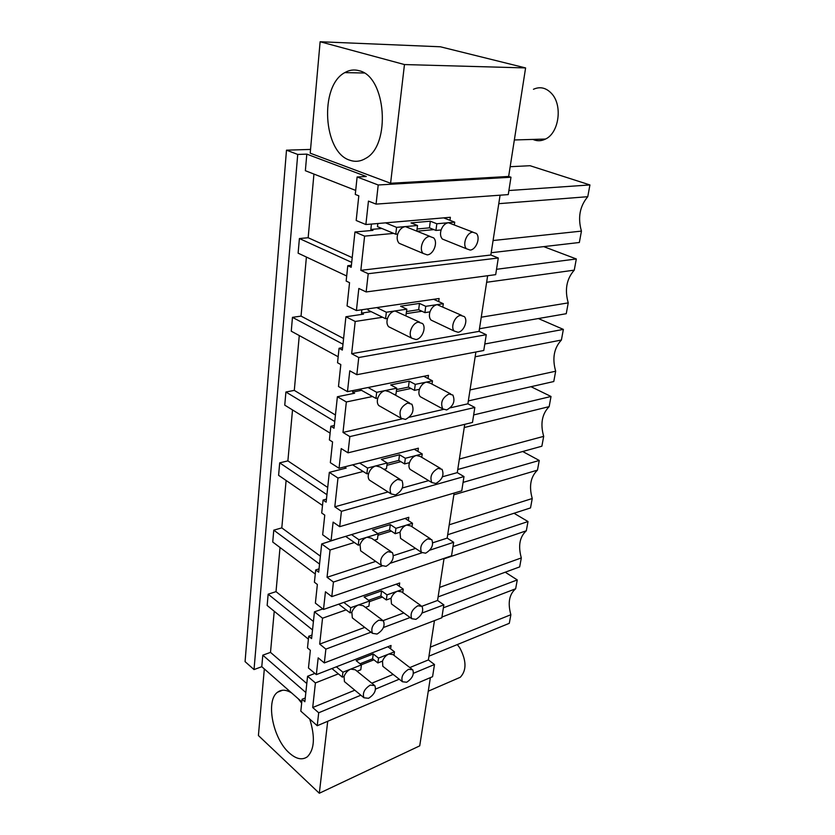 <?xml version="1.0" encoding="UTF-8"?>
<svg xmlns="http://www.w3.org/2000/svg" width="835" height="835" viewBox="0 0 835 835"><rect width="100%" height="100%" fill="white"/><g stroke="black" fill="none" stroke-linecap="round" stroke-linejoin="round"><path stroke-width="1.25" d="M310.547 149.423L286.488 150.175L297.73 154.444L306.81 154.131L366.304 176.498L357.119 176.978L378.213 184.984L510.978 177.229L508.651 176.446L390.592 183.262L310.213 153.191L320.129 41.75L404.464 64.556L390.592 183.262M286.488 150.175L245.072 661.623L254.028 669.576L297.73 154.444M280.028 547.509L276.02 591.639L268.15 594.196L267.158 605.479L308.407 639.172M286.113 480.48L281.802 527.887L273.776 530.162L272.732 542.019L315.265 574.042M292.521 409.933L287.887 460.889L279.694 462.851L278.598 475.324L322.498 505.457M299.274 335.566L294.296 390.394L285.914 392.012L284.756 405.142L330.117 433.135M306.403 257.055L301.038 316.11L292.469 317.342L291.258 331.192L338.165 356.764M313.939 174.066L308.157 237.735L299.4 238.539L298.116 253.162L346.682 275.988M355.7 190.422L305.359 170.705L306.81 154.131M274.235 611.262L270.498 652.375L262.795 655.183L261.783 666.695L254.028 669.576M357.119 176.978L355.272 194.43L358.81 195.818L356.18 220.492L365.876 224.542L368.454 201.099L376.063 204.116L378.213 184.984M510.978 177.229L508.254 194.607L376.063 204.116M371.001 632.189L325.88 649.119L324.324 662.927L441.819 617.785L443.844 604.864L422.03 613.047M434.45 620.614L428.386 659.921L434.482 664.514L432.572 676.694L317.237 725.73L318.699 712.777L312.708 707.527L315.411 682.936L338.363 673.866M327.717 721.273L319.314 793.25L419.723 745.853L430.38 677.623M320.129 41.75L440.348 46.781L525.601 67.927L508.651 176.446M500.082 195.192L490.844 255.009L498.297 257.994L368.214 273.713L360.835 270.331L364.603 236.128L393.713 233.393M368.214 273.713L366.158 291.947L495.687 274.652L498.297 257.994M487.65 275.727L479.071 331.37L486.262 334.71L358.758 357.516L351.66 353.706L355.209 321.465L382.618 317.258M358.758 357.516L356.827 374.706L483.778 350.491L486.262 334.71M475.887 352.005L467.892 403.806L474.833 407.459L349.844 436.59L342.997 432.415L346.348 401.959L372.514 396.51M349.844 436.59L348.018 452.82L472.485 422.447L474.833 407.459M464.73 424.347L457.277 472.631L463.989 476.566L341.421 511.323L334.804 506.824L337.977 478.017L363.142 471.472M341.421 511.323L339.688 526.676L461.755 490.813L463.989 476.566M454.125 493.057L447.174 538.105L453.666 542.291L429.816 550.171M354.384 542.5L330.055 549.994L327.049 577.277L333.436 582.058L331.798 596.618L451.537 555.849L453.666 542.291M444.043 558.396L437.561 600.459L443.844 604.864M525.601 67.927L404.464 64.556M358.925 70.662C354.05 69.326 349.343 69.973 344.813 72.603C319.095 86.047 323.322 152.492 349.761 160.184C355.157 162.115 360.438 161.531 365.615 158.41C391.135 145.488 386.281 76.121 358.925 70.662M305.266 697.976L302.072 699.26L300.819 711.149L317.237 725.73M261.783 666.695L301.79 701.88M268.15 594.196L312.52 629.924M311.966 635.08L308.71 636.26L311.591 638.598L314.451 611.825L322.821 608.924M276.02 591.639L313.417 621.459M399.245 586.285L399.704 582.987L323.5 609.456L315.38 603.12L317.363 584.479L314.409 582.225L315.703 569.94L318.678 572.163L321.684 543.95L337.831 538.721M273.776 530.162L319.544 564.074M319.033 568.875L315.703 569.94M281.802 527.887L320.379 556.173M408.346 520.57L408.806 517.303L331.067 540.767L322.665 534.776L324.763 515.122L321.705 513.003L323.072 500.04L326.141 502.138L329.324 472.37L346.17 468.08L344.364 466.922M279.694 462.851L326.934 494.706M326.464 499.111L323.072 500.04M287.887 460.889L327.706 487.452M417.928 451.401L418.377 448.186L339.041 468.278L330.347 462.684L332.57 441.924L329.397 439.951L330.837 426.267L334.031 428.209L337.382 396.75L354.614 393.243L352.62 392.116L352.798 390.582M285.914 392.012L334.741 421.518M334.313 425.485L330.837 426.267M294.296 390.394L335.44 415.005M428.031 378.516L428.47 375.353L347.475 391.657L338.478 386.511L340.816 364.561L337.538 362.755L339.062 348.279L342.36 350.053L345.909 316.757L363.528 314.137L361.471 313.115L361.847 309.754M292.469 317.342L342.987 344.208M342.611 347.673L339.062 348.279M301.038 316.11L343.592 338.509M438.688 301.602L439.116 298.502L356.409 310.547L347.068 305.913L349.552 282.668L346.149 281.051L347.767 265.707L351.191 267.283L354.948 231.994L372.974 230.366L370.834 229.468L371.439 224.062M299.4 238.539L351.712 262.399M351.399 265.3L347.767 265.707M308.157 237.735L352.213 257.639M262.795 655.183L305.84 692.518M302.072 699.26L304.858 701.713L307.572 676.266L314.889 673.417M270.498 652.375L306.8 683.541M390.582 648.816L391.051 645.486L316.329 674.628L308.459 668L310.349 650.288L307.478 647.929L308.71 636.26M449.95 220.304L450.368 217.288L365.876 224.542M417.145 231.191L433.876 229.615M490.844 255.009L360.835 270.331M410.1 617.524L383.442 627.523M324.324 662.927L318.177 657.855L316.329 674.628M361.294 664.796L373.903 659.807M428.386 659.921L409.828 667.562M393.149 674.419L371.825 683.197M354.812 690.201L312.708 707.527M434.482 664.514L413.45 673.281M399.224 679.21L375.573 689.073M360.856 695.2L318.699 712.777M264.33 668.939L258.412 735.541L319.314 793.25M366.158 291.947L358.841 288.461L356.409 310.547M406.269 313.636L421.936 311.236M479.071 331.37L351.66 353.706M356.827 374.706L349.771 370.813L347.475 391.657M396.312 391.552L411.018 388.484M467.892 403.806L450.357 407.824M443.364 409.432L409.348 417.218M401.917 418.919L342.997 432.415M348.018 452.82L341.212 448.583L339.041 468.278M386.897 465.304L400.873 461.671M457.277 472.631L442.435 476.775M428.658 480.626L402.334 487.974M388.035 491.961L334.804 506.824M339.688 526.676L333.113 522.115L331.067 540.767M377.963 535.235L391.354 531.112M447.174 538.105L432.801 542.792M415.559 548.418L393.452 555.63M375.729 561.402L327.049 577.277M421.925 552.791L390.415 563.207M382.054 565.973L333.436 582.058M331.798 596.618L325.452 591.775L323.5 609.456M364.759 627.409L319.69 644.088L322.54 618.203L346.139 609.863M369.488 601.628L382.378 597.067M437.561 600.459L421.905 606.262M403.837 612.942L383.161 620.593M319.69 644.088L325.88 649.119M438.114 596.889L519.673 566.902L521.322 557.916C517.982 545.913 519.641 536.874 526.311 530.789L528.012 521.541L514.016 513.264M439.565 587.422L521.322 557.916M443.98 558.845L526.311 530.789M452.998 546.591L528.012 521.541M479.467 328.75L566.245 313.709L568.238 302.875C564.543 289.808 566.547 278.9 574.261 270.143L576.317 258.965L543.721 246.628M481.252 317.206L568.238 302.875M486.648 282.272L574.261 270.143M496.522 269.298L576.317 258.965M457.768 469.489L541.873 446.203L543.689 436.35C540.172 423.836 541.998 413.93 549.159 406.624L551.016 396.479L530.987 386.699M459.375 459.052L543.689 436.35M464.229 427.541L549.159 406.624M473.664 414.932L551.016 396.479M447.696 534.734L530.517 507.92L532.25 498.516C528.826 486.273 530.569 476.806 537.469 470.136L539.253 460.461L522.7 451.505M449.23 524.798L532.25 498.516M453.854 494.811L537.469 470.136M463.07 482.38L539.253 460.461M468.341 400.915L553.772 381.532L555.672 371.21C552.071 358.424 553.981 348.038 561.402 340.033L563.364 329.397L538.366 318.542M470.032 389.945L555.672 371.21M475.146 356.785L561.402 340.033M484.801 343.989L563.364 329.397M443.385 607.797L517.272 579.928L505.238 572.205M428.96 656.164L509.298 623.317L510.874 614.706C507.607 602.953 509.204 594.301 515.654 588.769L517.272 579.928M430.359 647.135L510.874 614.706M441.934 617.055L515.654 588.769M491.199 252.723L579.344 242.494L581.442 231.107C577.643 217.747 579.751 206.276 587.767 196.695L589.928 184.942L530.058 165.716L510.175 166.708M493.078 240.532L581.442 231.107M498.766 203.677L587.767 196.695M508.891 190.526L589.928 184.942M291.728 693.029C286.217 689.585 281.51 689.303 277.617 692.184C265.446 700.325 272.721 738.39 289.108 752.805C296.101 759.119 302.197 760.434 307.395 756.75C314.482 749.527 315.265 736.971 309.754 719.081M301.665 703.112L298.158 698.686M315.411 682.936L307.572 676.266M322.54 618.203L314.451 611.825M330.055 549.994L321.684 543.95M337.977 478.017L329.324 472.37M346.348 401.959L337.382 396.75M352.62 392.116L361.524 390.321M355.209 321.465L345.909 316.757M361.471 313.115L371.22 311.674M364.603 236.128L354.948 231.994M370.834 229.468L381.877 228.477M429.451 227.851L435.933 230.439L436.83 223.759L430.328 221.202L429.451 227.851L417.082 228.988M385.54 222.851L396.594 227.37L395.769 234.238L397.742 234.05C396.656 237.933 397.116 241.012 399.109 243.277L402.574 244.738M395.769 234.238L377.472 226.64L377.827 223.519M454.334 224.918L454.72 222.152L448.405 222.726C445.128 223.289 442.696 225.701 441.11 229.949L435.933 230.439M473.027 232.172L448.405 222.726L436.83 223.759M396.594 227.37L417.521 225.492L416.811 231.055M430.328 221.202L411.029 222.893L417.521 225.492M454.72 222.152L443.615 217.862M430.056 236.42L405.372 226.588C401.885 227.183 399.339 229.677 397.742 234.05M441.11 229.949C440.014 233.821 440.431 236.848 442.362 239.04L445.566 240.334M472.777 232.193C466.692 232.38 462.047 244.832 466.556 248.799L470.147 250.062C476.253 249.759 480.762 237.411 476.305 233.435L472.777 232.193M427.238 254.873C433.657 254.55 438.25 242.108 433.615 237.86L429.681 236.441C423.241 236.67 418.575 249.216 423.209 253.454L427.238 254.873M418.659 309.702L424.9 312.634L425.746 306.33L419.483 303.418L418.659 309.702L406.541 311.538M405.914 315.567L406.843 309.169L394.945 310.954C391.531 311.726 389.058 314.211 387.503 318.417C386.501 321.913 386.876 324.679 388.619 326.715L391.406 328.092M376.752 307.583L386.355 312.238L385.572 318.709L387.503 318.417M385.572 318.709L367.943 310.067L368.089 308.846M442.863 306.758L443.291 303.7L437.091 304.629C433.876 305.37 431.507 307.771 429.973 311.852L424.9 312.634M461.578 315.338L437.091 304.629L425.746 306.33M386.355 312.238L394.945 310.954L419.577 322.133M419.483 303.418L400.581 306.205L406.843 309.169M443.291 303.7L433.636 299.295M429.973 311.852C428.96 315.348 429.294 318.083 431.006 320.055L433.626 321.298M460.555 315.39C454.762 315.964 450.222 327.393 454.292 331.088L458.081 332.267C463.895 331.61 468.299 320.275 464.27 316.559L460.555 315.39M416.028 339.553C422.134 338.843 426.622 327.445 422.458 323.5L418.325 322.185C412.25 322.79 407.605 334.303 411.832 338.227L416.028 339.553M408.44 387.106L414.473 390.352L415.277 384.382L409.233 381.157L408.44 387.106L396.573 389.559M394.36 394.579L395.978 394.235L396.74 388.202L385.102 390.592C381.762 391.531 379.34 394.016 377.837 398.044C376.919 401.207 377.222 403.702 378.756 405.539L380.958 406.791M368.058 387.513L376.689 392.325L375.948 398.441L377.837 398.044M375.948 398.441L359.572 389.225M432.008 384.11L432.467 380.844L426.393 382.096C423.251 382.983 420.934 385.384 419.441 389.298L414.473 390.352M450.681 393.922L430.255 383.181L426.393 382.096L415.277 384.382M376.689 392.325L385.102 390.592L389.371 391.824L409.599 402.971M409.233 381.157L390.707 384.914L396.74 388.202M432.467 380.844L423.783 376.293M419.441 389.298C418.502 392.481 418.773 394.955 420.287 396.729L422.406 397.877M449.011 393.995C442.31 397.679 440.212 402.637 442.738 408.889L446.662 409.954C453.342 406.238 455.409 401.27 452.873 395.059L449.011 393.995M405.455 419.431C412.396 415.684 414.546 410.611 411.895 404.223L407.626 403.034C400.654 406.749 398.483 411.812 401.124 418.241L405.455 419.431M398.775 460.409L404.599 463.926L405.351 458.279L399.516 454.783L398.775 460.409L387.137 463.425M383.943 469.343L386.469 468.685L387.2 462.966L375.792 465.909C372.525 466.984 370.155 469.468 368.705 473.341C367.849 476.211 368.089 478.476 369.446 480.125L371.178 481.221M359.624 463.06L367.557 468.038L366.857 473.821L368.705 473.341M366.857 473.821L352.641 464.834M421.748 457.329L422.218 453.927L416.258 455.461C413.179 456.484 410.914 458.885 409.474 462.653L404.599 463.926M440.295 468.289L420.245 456.442L416.258 455.461L405.351 458.279M367.557 468.038L375.792 465.909L380.165 467.005L400.08 479.342M399.516 454.783L381.376 459.396L387.2 462.966M422.218 453.927L414.233 449.23M409.474 462.653C408.586 465.544 408.816 467.798 410.152 469.406L411.843 470.429M438.083 468.372C431.674 472.067 429.587 476.795 431.831 482.546L435.86 483.486C442.247 479.77 444.314 475.042 442.059 469.312L438.083 468.372M395.466 494.915C402.094 491.147 404.234 486.335 401.896 480.459L397.523 479.405C390.853 483.141 388.692 487.964 391.03 493.861L395.466 494.915M389.601 529.943L395.226 533.701L395.947 528.346L390.31 524.599L389.601 529.943L377.796 533.565M374.362 540.193L377.451 539.222L378.151 533.805L366.972 537.239C363.768 538.439 361.461 540.903 360.052 544.629L360.647 550.808L361.993 551.747M351.525 534.588L358.904 539.713L358.246 545.192L360.052 544.629M358.246 545.192L345.627 536.373M412.01 526.749L412.5 523.263L406.645 525.058C403.618 526.207 401.405 528.586 400.017 532.219L395.226 533.701M430.38 538.752L410.716 525.904L406.645 525.058L395.947 528.346M358.904 539.713L366.972 537.239L371.429 538.178L390.978 551.58M390.31 524.599L372.525 529.995L378.151 533.805M412.5 523.263L405.069 518.431M400.017 532.219L400.56 538.377L401.896 539.274M427.729 538.857C421.581 542.552 419.514 547.071 421.508 552.394L425.631 553.188C431.747 549.461 433.803 544.952 431.789 539.66L427.729 538.857M386.01 566.339C392.356 562.571 394.485 557.978 392.408 552.551L387.951 551.664C381.574 555.411 379.424 560.003 381.501 565.462L386.01 566.339M380.896 595.992L386.334 599.958L387.022 594.864L381.564 590.909L380.896 595.992L368.611 600.313M365.438 607.4L368.903 606.168L369.561 601.023L358.612 604.884C355.47 606.2 353.226 608.652 351.848 612.243L352.328 617.879L353.372 618.672M343.78 602.411L350.7 607.671L350.074 612.869L351.848 612.243M350.074 612.869L338.697 604.175M402.762 592.662L403.263 589.134L397.512 591.159C394.548 592.412 392.387 594.781 391.03 598.288L386.334 599.958M420.903 605.605L401.656 591.869L397.512 591.159L387.022 594.864M350.7 607.671L358.612 604.884L363.121 605.667L382.284 620.019M381.564 590.909L364.123 596.983L369.561 601.023M403.263 589.134L396.281 584.176M391.03 598.288L391.469 603.924L392.523 604.697M417.907 605.74C412.01 609.446 409.943 613.767 411.728 618.704L415.903 619.351C421.779 615.625 423.825 611.303 422.03 606.398L417.907 605.74M377.055 634.047C383.129 630.268 385.248 625.864 383.401 620.854L378.892 620.123C372.786 623.881 370.646 628.285 372.483 633.337L377.055 634.047M372.608 658.794L377.879 662.948L378.537 658.105L373.245 653.962L372.608 658.794L360.01 663.762M357.077 671.246L360.783 669.774L361.409 664.879L350.669 669.127C347.59 670.536 345.398 672.979 344.062 676.444L344.438 681.61L345.241 682.268M336.369 666.81L342.914 672.196L342.319 677.133L344.062 676.444M342.319 677.133L331.923 668.543M393.974 655.329L394.475 651.801L388.839 654.024C385.916 655.371 383.808 657.729 382.493 661.111L377.879 662.948M411.843 669.117L393.014 654.588L388.839 654.024L378.537 658.105M342.914 672.196L350.669 669.127L355.209 669.743L373.965 684.93M373.245 653.962L356.138 660.652L361.409 664.879M394.475 651.801L387.868 646.728M382.493 661.111L382.827 666.288L383.662 666.946M408.576 669.294C402.898 673.01 400.852 677.154 402.449 681.746L406.666 682.247C412.323 678.521 414.348 674.367 412.74 669.795L408.576 669.294M368.548 698.3C374.393 694.522 376.491 690.294 374.842 685.639L370.291 685.086C364.425 688.844 362.306 693.071 363.945 697.768L368.548 698.3M533.461 89.272C540.193 86.266 546.309 87.769 551.82 93.77C562.853 105.721 558.845 133.068 545.516 139.048C541.289 141.157 537.093 141.282 532.928 139.424M457.329 644.568L459.814 647.929C466.556 660.673 466.702 670.453 460.273 677.279L457.027 678.688M364.143 73.01L344.813 72.603M282.564 690.242L277.617 692.184M442.362 239.04L466.556 248.799M399.109 243.277L423.188 253.443M431.006 320.055L454.292 331.088M388.619 326.715L411.832 338.227M420.287 396.729L442.738 408.889M378.756 405.539L401.124 418.241M410.152 469.406L431.831 482.546M369.446 480.125L391.03 493.861M400.56 538.377L421.508 552.394M360.647 550.808L381.501 565.462M391.469 603.924L411.728 618.704M352.328 617.879L372.483 633.337M382.827 666.288L402.449 681.746M344.438 681.61L363.945 697.768M514.35 139.967L545.516 139.048M428.261 691.192L460.273 677.279"/></g></svg>
